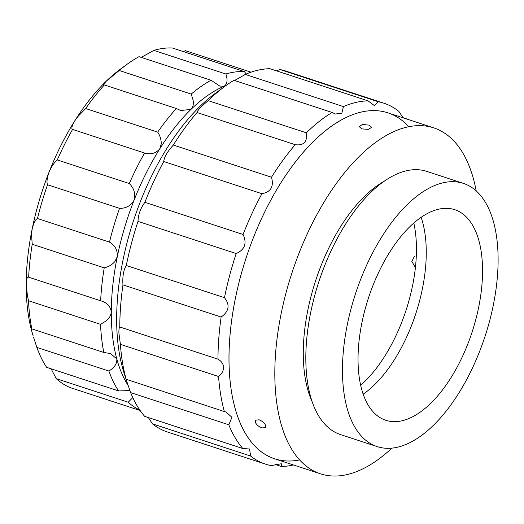 <?xml version="1.0" encoding="UTF-8"?>
<svg xmlns="http://www.w3.org/2000/svg" width="524" height="524" viewBox="0 0 524 524"><rect width="100%" height="100%" fill="white"/><g stroke="black" fill="none" stroke-linecap="round" stroke-linejoin="round"><path stroke-width="0.79" d="M226.132 85.425A170.143 83.775 108.1 0 0 224.239 86.191A170.143 83.775 108.1 0 0 191.031 109.365L180.793 110.531L176.365 108.534L104.368 84.94L103.359 85.15L105.94 81.482L119.223 70.498L191.221 94.091L193.009 99.848C193.828 103.739 193.166 106.909 191.031 109.365A170.143 83.775 108.1 0 0 159.735 148.908C155.805 153.44 150.755 154.809 144.578 153.021L72.581 129.428C71.192 128.74 71.88 125.943 74.644 121.024L77.886 116.551L85.687 108.54L157.685 132.133C160.069 135.755 161.261 139.666 161.254 143.871L159.735 148.908A170.143 83.775 108.1 0 0 134.131 200.05C130.921 205.716 126.055 208.48 119.531 208.349L47.533 184.756C46.485 182.418 46.99 178.219 49.04 172.167C51.732 166.18 54.483 162.106 57.299 159.944L129.297 183.544C134.046 188.168 135.65 193.67 134.131 200.05A170.143 83.775 108.1 0 0 117.304 256.622A170.143 83.775 108.1 0 0 111.291 311.8A170.143 83.775 108.1 0 0 116.806 358.927A170.143 83.775 108.1 0 0 128.118 385.441M119.531 208.349A178.055 87.672 108.1 0 0 109.49 242.114C115.064 245.383 117.671 250.223 117.304 256.622L114.88 261.6C111.972 264.81 108.422 266.893 104.224 267.849A178.055 87.672 108.1 0 0 100.634 300.776C106.831 302.453 110.387 306.127 111.291 311.8C111.003 315.494 109.188 318.599 105.855 321.107L100.523 324.343L28.525 300.743L27.386 295.392L26.2 283.91A170.143 83.775 108.1 0 0 31.722 331.044A170.143 83.775 108.1 0 0 33.097 335.74L31.722 331.044C30.752 327.14 30.785 326.419 31.82 328.869L103.818 352.469L110.531 353.556L116.806 358.927C117.127 363.643 114.481 367.671 108.861 371.012A178.055 87.672 108.1 0 0 118.64 390.943L129.919 390.57M104.224 267.849L32.226 244.249L31.512 234.28L32.213 228.733A170.143 83.775 108.1 0 0 26.2 283.91C26.469 278.63 27.281 276.384 28.637 277.183L100.994 300.894M246.169 74.035L244.433 71.605A178.055 87.672 108.1 0 0 225.857 73.995C227.855 79.838 227.318 83.906 224.239 86.191L219.766 86.074L211.041 80.257A178.055 87.672 108.1 0 0 191.221 94.091M132.782 397.572L128.236 402.236A178.055 87.672 108.1 0 0 139.856 410.102M100.523 324.343A178.055 87.672 108.1 0 0 103.818 352.469M176.365 108.534A178.055 87.672 108.1 0 0 157.685 132.133M104.368 84.94A178.055 87.672 108.1 0 0 85.687 108.54M211.041 80.257L139.043 56.664A178.055 87.672 108.1 0 0 126.972 64.36A178.055 87.672 108.1 0 0 119.223 70.498M244.433 71.605L172.435 48.005A178.055 87.672 108.1 0 0 153.859 50.402L225.857 73.995M183.262 51.555L185.424 50.684L251.029 72.188M128.236 402.236L56.238 378.636A178.055 87.672 108.1 0 0 71.323 387.97L140.144 410.521M108.861 371.012L36.863 347.419A178.055 87.672 108.1 0 0 46.643 367.344L118.64 390.943M28.525 300.743A178.055 87.672 108.1 0 0 31.82 328.869L31.086 327.52M32.226 244.249A178.055 87.672 108.1 0 0 28.637 277.183L28.565 277.157M126.972 64.36L120.487 69.103A170.143 83.775 108.1 0 0 105.94 81.482A170.143 83.775 108.1 0 0 74.644 121.024A170.143 83.775 108.1 0 0 49.04 172.167A170.143 83.775 108.1 0 0 32.213 228.733C33.752 222.726 35.508 219.32 37.492 218.515L109.49 242.114M141.205 57.371L153.859 50.402M56.238 378.636L51.09 368.804M36.863 347.419L33.641 337.463M144.578 153.021A178.055 87.672 108.1 0 0 129.297 183.544M72.581 129.428A178.055 87.672 108.1 0 0 57.299 159.944M47.533 184.756A178.055 87.672 108.1 0 0 37.492 218.515M415.427 267.456L411.818 261.489L414.556 256.098M363.171 394.186A110.793 54.555 108.1 0 0 421.126 217.362A110.793 54.555 108.1 0 1 363.171 394.186M360.656 385.271A110.793 54.555 108.1 0 0 413.822 223.067M408.779 126.749A182.011 89.624 108.1 0 0 293.185 164.877A182.011 89.624 108.1 0 0 229.112 366.597A182.011 89.624 108.1 0 0 299.59 459.921M403.067 117.815L398.836 111.33A189.924 93.521 108.1 0 0 383.882 103.202A189.924 93.521 108.1 0 0 378.256 101.741L374.522 105.71L368.09 100.87A189.924 93.521 108.1 0 0 343.436 106.601L341.851 113.204L335.452 114.003L332.111 112.463A189.924 93.521 108.1 0 0 306.363 132.821C307.509 141.821 303.802 145.783 295.241 144.703A189.924 93.521 108.1 0 0 271.504 177.236C274.019 186.583 270.829 192.079 261.928 193.71A189.924 93.521 108.1 0 0 243.064 234.49C247.164 243.228 244.878 249.588 236.193 253.564A189.924 93.521 108.1 0 0 224.475 297.671C230.18 304.916 229.067 311.374 221.135 317.053A189.924 93.521 108.1 0 0 217.977 359.176C221.357 361.043 223.237 363.748 223.617 367.285C223.479 370.868 221.796 373.946 218.573 376.514A189.924 93.521 108.1 0 0 224.357 411.569L226.178 412.054L231.949 417.333L228.811 424.781A189.924 93.521 108.1 0 0 242.848 448.537L249.562 448.983L250.623 456.031A189.924 93.521 108.1 0 0 265.583 464.159A189.924 93.521 108.1 0 0 271.209 465.62L281.296 463.733L281.375 466.491A189.924 93.521 108.1 0 0 293.433 464.958M332.111 112.463L233.933 80.283A189.924 93.521 108.1 0 0 225.058 86.205L215.331 93.318A178.055 87.672 108.1 0 0 116.787 327.303A178.055 87.672 108.1 0 0 123.874 372.361L126.422 380.431L126.107 379.258L224.357 411.569M250.623 456.031L152.445 423.851A189.924 93.521 108.1 0 0 167.405 431.986L265.583 464.159M152.445 423.851L148.377 417.576M228.811 424.781L130.633 392.607A189.924 93.521 108.1 0 0 144.67 416.357L242.848 448.537M130.633 392.607L126.422 380.431M218.573 376.514L120.396 344.34A189.924 93.521 108.1 0 0 126.179 379.389M120.396 344.34L118.896 332.963C118.837 329.531 119.138 327.539 119.8 326.996L217.977 359.176M383.882 103.202L285.704 71.022A189.924 93.521 108.1 0 0 280.078 69.561L378.256 101.741M368.09 100.87L269.912 68.696A189.924 93.521 108.1 0 0 245.258 74.421L343.436 106.601M225.058 86.205A189.924 93.521 108.1 0 0 208.185 100.641L306.363 132.821M295.241 144.703L197.063 112.529A189.924 93.521 108.1 0 0 173.326 145.056L271.504 177.236M261.928 193.71L163.75 161.53A189.924 93.521 108.1 0 0 144.886 202.31L243.064 234.49M236.193 253.564L138.015 221.39A189.924 93.521 108.1 0 0 126.297 265.498L224.475 297.671M221.135 317.053L122.957 284.879A189.924 93.521 108.1 0 0 119.8 326.996M281.375 466.491L275.015 464.408M402.904 117.612L406.617 118.824A189.924 93.521 108.1 0 1 406.801 119.04M122.957 284.879C122.4 276.436 123.513 269.978 126.297 265.498M138.015 221.39C138.205 214.65 140.498 208.29 144.886 202.31M163.75 161.53C164.156 157.135 167.353 151.646 173.326 145.056M197.063 112.529C197.122 110.839 200.83 106.876 208.185 100.641M233.933 80.283C233.128 81.338 236.907 79.386 245.258 74.421M276.266 70.779L280.078 69.561M368.909 125.098L371.693 127.352L368.267 129.343L361.835 128.904L359.064 126.507L362.49 124.502L368.909 125.098M265.76 425.652L265.681 427.604L262.007 427.918C258.725 426.66 256.485 424.761 255.286 422.22L255.398 420.222L259.144 419.796C262.393 421.106 264.594 423.058 265.76 425.652M463.426 183.4L426.772 171.387A138.487 68.192 108.1 0 0 333.565 245.632A138.487 68.192 108.1 0 0 312.376 402.36A138.487 68.192 108.1 0 0 340.508 434.586L377.162 446.599A138.487 68.192 108.1 0 0 470.362 372.354A138.487 68.192 108.1 0 0 491.558 215.626A138.487 68.192 108.1 0 0 463.426 183.4A138.487 68.192 108.1 0 0 370.219 257.644A138.487 68.192 108.1 0 0 349.023 414.373A138.487 68.192 108.1 0 0 377.162 446.599M384.341 181.173A131.367 64.681 108.1 0 0 309.494 395.103A131.367 64.681 108.1 0 0 312.101 401.587M476.192 190.9A182.011 89.624 108.1 0 0 470.755 170.241A182.011 89.624 108.1 0 0 433.78 127.882L387.963 112.863A182.011 89.624 108.1 0 0 265.471 210.445A182.011 89.624 108.1 0 0 237.614 416.429A182.011 89.624 108.1 0 0 274.589 458.788L320.406 473.801A182.011 89.624 108.1 0 0 391.893 448.112M433.78 127.882A182.011 89.624 108.1 0 0 311.289 225.458A182.011 89.624 108.1 0 0 283.432 431.442A182.011 89.624 108.1 0 0 320.406 473.801M363.276 394.5A110.793 54.555 108.1 0 0 385.788 420.281A110.793 54.555 108.1 0 0 460.347 360.885A110.793 54.555 108.1 0 0 477.305 235.505A110.793 54.555 108.1 0 0 454.799 209.718A110.793 54.555 108.1 0 0 380.234 269.113A110.793 54.555 108.1 0 0 363.276 394.5"/></g></svg>
